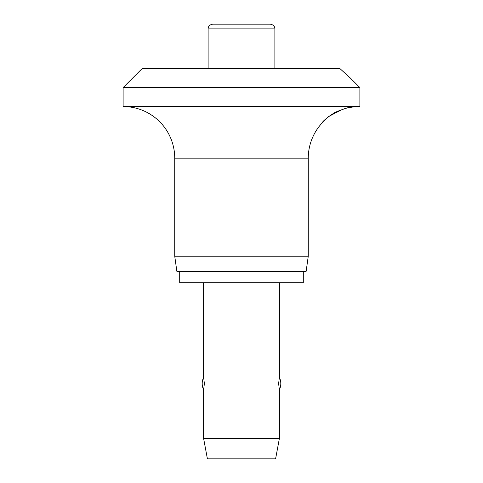 <?xml version="1.0" encoding="UTF-8"?>
<svg xmlns="http://www.w3.org/2000/svg" width="483" height="483" viewBox="0 0 483 483"><rect width="100%" height="100%" fill="white"/><g stroke="black" fill="none" stroke-linecap="round" stroke-linejoin="round"><path stroke-width="0.72" d="M350.41 78.131L359.883 87.604L123.117 87.604L142.056 68.664L339.996 68.664M339.917 68.586L350.41 78.131L339.917 68.586M342.888 109.158L328.518 116.554L321.998 123.105C322.68 121.209 326.985 117.647 334.918 112.412C343.884 108.772 349.046 107.105 350.41 107.419A51.615 51.615 0 0 1 359.883 106.544L359.883 87.604M123.117 87.604L123.117 106.544A51.615 51.615 0 0 1 174.731 158.158L174.731 256.177L176.863 271.331L306.137 271.331L308.269 256.177L308.269 158.158A51.615 51.615 0 0 1 321.998 123.105M350.41 107.419L346.54 108.18M179.7 271.331L179.7 282.7L303.3 282.7L303.3 271.331M208.119 68.664L208.119 28.883C207.877 28.394 208.451 24.693 212.852 24.15L270.148 24.15C274.549 24.693 275.123 28.394 274.881 28.883L274.881 68.664M203.615 282.7L203.615 377.404L204.381 383.593L203.615 389.787L203.615 438.486L207.406 458.85L275.594 458.85L279.385 438.486L279.385 389.787L278.619 383.593L279.385 377.404L279.385 282.7M203.615 438.486L279.385 438.486M174.731 256.177L308.269 256.177M123.117 106.544L359.883 106.544M208.119 28.883L274.881 28.883M174.731 158.158L308.269 158.158M279.385 389.787A14.206 14.206 0 0 0 279.385 377.404M203.615 377.404A14.206 14.206 0 0 0 203.615 389.787"/></g></svg>
